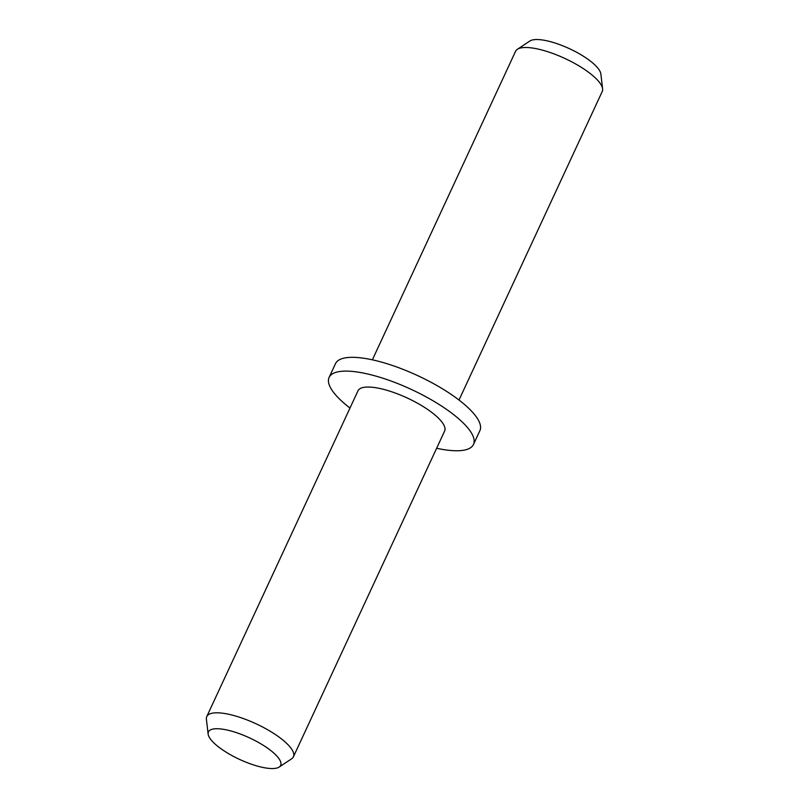 <?xml version="1.0" encoding="UTF-8"?>
<svg xmlns="http://www.w3.org/2000/svg" width="809" height="809" viewBox="0 0 809 809"><rect width="100%" height="100%" fill="white"/><g stroke="black" fill="none" stroke-linecap="round" stroke-linejoin="round"><path stroke-width="1.21" d="M271.753 768.55A39.803 11.862 24.9 0 1 232.314 755.768A39.803 11.862 24.9 0 1 208.135 734.097A39.803 11.862 24.9 0 1 249.536 737.879A39.803 11.862 24.9 0 1 279.156 767.063A39.803 11.862 24.9 0 1 271.753 768.55M208.135 734.097L206.396 719.252A47.761 14.238 24.9 0 1 206.76 716.592A47.761 14.238 24.9 0 1 256.079 723.792A47.761 14.238 24.9 0 1 293.404 756.809A47.761 14.238 24.9 0 1 291.614 758.812L279.156 767.063M206.76 716.592L357.983 390.828A47.761 14.238 24.9 0 1 407.291 398.018A47.761 14.238 24.9 0 1 444.626 431.045L293.404 756.809M349.994 408.039A79.595 23.724 24.9 0 1 329.101 377.419A79.595 23.724 24.9 0 1 411.285 389.412A79.595 23.724 24.9 0 1 473.498 444.444A79.595 23.724 24.9 0 1 455.72 450.755A79.595 23.724 24.9 0 1 436.627 448.257M329.101 377.419L335.502 363.635A79.595 23.724 24.9 0 1 417.687 375.629A79.595 23.724 24.9 0 1 479.899 430.661L473.498 444.444M372.373 359.823L515.596 51.27A47.761 14.238 24.9 0 1 517.386 49.278A47.761 14.238 24.9 0 1 564.904 58.47A47.761 14.238 24.9 0 1 602.604 88.828A47.761 14.238 24.9 0 1 602.24 91.488L459.006 400.04M517.386 49.278L529.844 41.026A39.803 11.862 24.9 0 1 569.455 48.682A39.803 11.862 24.9 0 1 600.865 73.983L602.604 88.828"/></g></svg>
